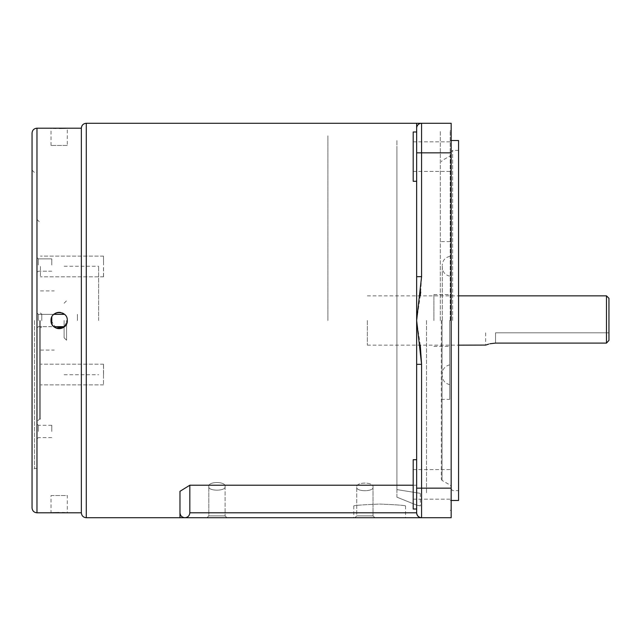 <?xml version="1.0" encoding="UTF-8"?>
<svg xmlns="http://www.w3.org/2000/svg" width="641" height="641" viewBox="0 0 641 641"><rect width="100%" height="100%" fill="white"/><g stroke="black" fill="none" stroke-linecap="round" stroke-linejoin="round"><path stroke-width="0.48" stroke-dasharray="3.21 2.4" d="M396.923 489.604L396.923 147.43L396.923 489.604C427.635 494.499 427.635 494.499 396.923 489.604C427.635 494.499 427.635 494.499 396.923 489.604M396.923 497.168L396.923 140.034L396.923 497.168L416.65 505.124C421.57 506.15 421.57 506.15 416.65 505.124C421.57 506.15 421.57 506.15 416.65 505.124L396.923 497.168M449.686 320.5L449.686 399.391L449.686 320.5M442.29 320.5L442.29 265.15L442.29 320.5M441.304 320.5L441.304 479.131L441.304 320.5M451.168 320.5L451.168 130.668L451.168 320.5M458.563 500.477L458.563 140.523M450.182 320.5L450.182 130.668L450.182 320.5M440.319 320.5L440.319 130.668L440.319 320.5M433.909 320.5L433.909 294.612L433.909 320.5M458.563 320.5L458.563 490.613L458.563 320.5M426.513 320.5L426.513 493.57L426.513 320.5M356.741 515.885L354.89 517.728L374.865 517.728L354.89 517.728L374.865 517.728L354.89 517.728L356.741 515.885L373.014 515.885L374.865 517.728L373.014 515.885L356.741 515.885L373.014 515.885L356.741 515.885L356.741 487.096L356.741 515.885M373.014 487.096L373.014 515.885L373.014 487.096C374.04 481.8 355.771 481.752 356.741 487.096C355.715 481.792 373.991 481.76 373.014 487.096C374.007 491.871 355.803 491.911 356.741 487.096C355.755 491.879 373.959 491.903 373.014 487.096M208.822 515.885L206.971 517.728L226.938 517.728L206.971 517.728L226.938 517.728L206.971 517.728L208.822 515.885L225.087 515.885L226.938 517.728L225.087 515.885L208.822 515.885L225.087 515.885L208.822 515.885L208.822 486.543L208.822 515.885M225.087 486.543L225.087 515.885L225.087 486.543C226.081 491.343 207.876 491.375 208.822 486.543C207.828 491.351 226.041 491.367 225.087 486.543C226.121 481.231 207.844 481.183 208.822 486.543C207.788 481.223 226.073 481.191 225.087 486.543M379.672 517.728L353.784 517.728L379.672 517.728M379.672 504.082C395.393 504.691 404.022 505.292 405.553 505.893C404.03 505.292 395.401 504.691 379.672 504.082C395.393 504.691 404.022 505.292 405.553 505.893C404.03 505.292 395.401 504.691 379.672 504.082C363.952 504.691 355.33 505.292 353.784 505.893C355.29 505.292 363.92 504.691 379.672 504.082C363.952 504.691 355.33 505.292 353.784 505.893C355.29 505.292 363.92 504.691 379.672 504.082M413.197 485.221L416.65 485.221L416.65 320.5L420.264 295.846M189.832 485.221L189.832 512.8L416.65 512.8A4.928 4.928 0 0 0 421.578 517.728C418.605 517.415 416.962 515.773 416.65 512.8L416.65 485.221L416.65 512.8L416.65 488.146L421.578 488.146L421.578 364.328L416.65 364.328L416.65 509.026L416.65 459.717L416.65 509.026L416.65 459.717L416.65 485.221L189.832 485.221L179.977 491.31L179.977 517.728M184.736 517.728L184.904 517.728C181.932 517.415 180.289 515.773 179.977 512.8L179.977 491.31L179.977 512.8A4.928 4.928 0 0 0 184.904 517.728L451.168 517.728L451.168 123.272L421.578 123.272A4.928 4.928 0 0 0 416.65 128.2L416.65 181.283L416.65 123.272L420.344 123.272M416.65 131.974L416.65 156.628L416.65 131.974L413.197 131.974L413.197 181.283L413.197 141.837L413.197 181.283L416.65 181.283M451.168 156.628L451.168 171.419L451.168 156.628M451.168 484.372L451.168 469.581L451.168 484.372M416.65 459.717L413.197 459.717L413.197 509.026L413.197 469.581L413.197 509.026L416.65 509.026M81.359 512.8L81.359 128.2M59.036 512.632L62.289 512.656M65.07 512.72L67.305 512.8L67.305 495.541L51.032 495.541L51.032 512.8M63.691 313.737A8.133 8.133 0 0 1 67.305 320.5L64.1 326.974A8.133 8.133 0 0 0 59.172 312.367A8.133 8.133 0 0 0 51.032 320.5A8.133 8.133 0 0 1 54.653 313.729M56.031 328.008L51.032 320.5C50.527 310.02 67.794 309.988 67.305 320.5M60.759 312.52A8.133 8.133 0 0 1 62.289 312.984M67.305 145.459L51.032 145.459L67.305 145.459L67.305 128.2M51.032 145.459L51.032 128.2L53.259 128.28M51.032 495.541L67.305 495.541M32.05 133.128L32.05 507.872M36.978 512.8L36.978 128.2M36.978 431.441L36.978 438.965L36.978 431.441M38.34 431.441L38.34 425.279L38.34 431.441M51.777 431.441L51.777 425.279L51.777 431.441M36.978 265.029L36.978 257.506L36.978 265.029M38.34 265.029L38.34 258.868L38.34 265.029M51.777 265.029L51.777 258.868L51.777 265.029M38.34 320.5L38.34 314.338L38.34 320.5M51.777 317.111L51.777 323.889M40.431 320.5L40.431 419.118L40.431 320.5M41.785 320.5L41.785 314.338L41.785 320.5M77.417 320.5L77.417 314.338L77.417 320.5M103.546 265.021L103.481 256.104L103.546 265.021M40.431 266.456L40.431 276.816L40.431 266.456M103.481 364.457L103.481 374.544L103.481 364.457M40.431 374.544L40.431 364.184L40.431 374.544M103.546 374.544L103.546 364.184L103.546 374.544M103.481 374.544L103.481 384.896L103.481 374.544M103.481 276.543L103.481 266.456L103.481 276.543M103.546 276.712L103.546 266.456L103.546 276.712M51.032 320.5A8.133 8.133 0 0 0 60.759 328.48M62.281 328.016A8.133 8.133 0 0 0 63.691 327.263M59.301 128.368L56.047 128.344M51.657 323.617A8.133 8.133 0 0 1 51.192 322.086M182.477 517.728L184.544 517.728M413.197 484.372L413.197 499.163L413.197 484.372M420.264 345.154L416.65 320.5L416.65 276.672L421.578 276.672L421.578 152.854L416.65 152.854L416.65 276.672L416.65 128.2A4.928 4.928 0 0 1 421.578 123.272L420.977 123.272M420.688 292.032L421.578 276.672M179.977 512.8A4.928 4.928 0 0 0 184.904 517.728C187.877 517.415 189.52 515.773 189.832 512.8M98.618 320.5L98.618 266.263L98.618 320.5M327.896 320.5L327.896 135.596L327.896 320.5M367.341 320.5L367.341 345.154L367.341 320.5M495.541 343.095L495.541 332.823L608.95 332.823L495.541 332.823L495.541 343.095L606.482 343.095L606.482 295.846M485.87 345.074L486.471 344.85M488.586 344.145L490.036 343.752M608.95 340.379L608.95 298.313M64.1 320.5L64.1 337.759L64.1 320.5M66.568 320.5L66.568 340.227L66.568 320.5M442.042 320.5L442.042 480.413L442.042 320.5M450.423 320.5L450.423 155.747L450.423 320.5M452.642 320.5L452.642 150.387L452.642 320.5M86.287 517.728L86.287 123.272M34.518 320.5L34.518 468.427L34.518 320.5M39.446 320.5L39.446 419.118L39.446 320.5M416.65 128.2A4.928 4.928 0 0 1 421.578 123.272L421.578 152.854L451.168 152.854M421.578 517.728L421.578 488.146L451.168 488.146M420.352 493.57L420.352 505.893M449.686 276.127C445.094 274.997 442.635 272.08 442.29 267.369M449.686 256.4C445.094 257.522 442.635 260.438 442.29 265.15M441.304 399.391L449.686 399.391M451.168 154.465L450.423 155.747L442.042 160.587L441.304 161.869M441.304 479.131L442.042 480.413L450.423 485.253L451.168 486.535M458.563 150.387L452.642 150.387L451.168 151.869M450.182 500.477L451.168 500.477M451.168 510.332L450.182 510.332M433.909 294.612L449.686 294.612M433.909 346.388L449.686 346.388M451.168 130.668L450.182 130.668M450.182 140.523L451.168 140.523M451.168 489.131L452.642 490.613L458.563 490.613M441.304 241.609L449.686 241.609M449.686 384.6C445.094 383.478 442.635 380.562 442.29 375.85M449.686 364.873C445.094 366.003 442.635 368.92 442.29 373.631M405.553 505.893L405.553 517.728M413.197 141.837L451.168 141.837L413.197 141.837M413.197 469.581L451.168 469.581L413.197 469.581M36.978 468.427L34.518 468.427L32.05 470.887M32.05 170.113L34.518 172.573L36.978 172.573M51.777 425.279L38.34 425.279L36.978 423.925M38.34 258.868L36.978 257.506L38.34 258.868L51.777 258.868L38.34 258.868M38.34 314.338L36.978 312.984L38.34 314.338L51.777 314.338L38.34 314.338M40.431 419.118L39.446 419.118L36.978 421.578M36.978 219.422L39.446 221.882L40.431 221.882M53.86 314.338L41.785 314.338L40.431 312.984L41.785 314.338L64.477 314.338M103.481 256.104L40.431 256.104L103.481 256.104M103.546 364.184L40.431 364.184L103.546 364.184M40.431 290.918L54.237 290.918M40.431 350.082L54.237 350.082M103.481 384.896L40.431 384.896L103.481 384.896M103.546 276.816L40.431 276.816L103.546 276.816M53.86 326.662L64.477 326.662M41.785 326.662L40.431 328.016L41.785 326.662M51.777 326.662L38.34 326.662L36.978 328.016L38.34 326.662L51.777 326.662M51.777 271.191L38.34 271.191L36.978 272.545L38.34 271.191L51.777 271.191M51.777 437.603L38.34 437.603L36.978 438.965M413.197 499.163L451.168 499.163L413.197 499.163M413.197 171.419L451.168 171.419L413.197 171.419M353.784 505.893L353.784 517.728M64.1 266.263L98.618 266.263M64.1 374.737L98.618 374.737M367.341 345.154L458.563 345.154M367.341 295.846L458.563 295.846M485.678 332.823L485.678 345.154M64.1 337.759L66.568 340.227M64.1 303.241L66.568 300.773"/><path stroke-width="0.96" d="M451.168 140.523L458.563 140.523L458.563 500.477L451.168 500.477M421.578 517.728L451.168 517.728L451.168 488.146L416.65 488.146L416.65 364.328L421.578 364.328L421.578 517.728A4.928 4.928 0 0 1 416.65 512.8C416.962 515.773 418.605 517.415 421.578 517.728L179.977 517.728L179.977 512.8C180.289 515.773 181.932 517.415 184.904 517.728C187.877 517.415 189.52 515.773 189.832 512.8L416.65 512.8L416.65 276.672L421.578 276.672L416.65 320.5L421.578 364.328L420.264 345.154M179.977 512.8L179.977 491.31L189.832 485.221L413.197 485.221M416.65 128.2A4.928 4.928 0 0 1 421.578 123.272A4.928 4.928 0 0 0 416.65 128.2A4.928 4.928 0 0 1 421.578 123.272L421.578 152.854L416.65 152.854L416.65 276.672L416.65 123.272L451.168 123.272L451.168 488.146M416.65 181.283L413.197 181.283L413.197 131.974L416.65 131.974M416.65 509.026L413.197 509.026L413.197 459.717L416.65 459.717M81.359 512.8L36.978 512.8L36.978 128.2L81.359 128.2L81.359 512.8C81.647 515.797 83.29 517.439 86.287 517.728L182.477 517.728M51.032 512.8L53.379 512.712M53.451 512.712L59.036 512.632M62.289 512.656L65.07 512.72M63.691 327.263A8.133 8.133 0 0 0 64.1 326.974L56.031 328.008M51.032 320.5C50.527 330.996 67.802 330.996 67.305 320.5C67.81 310.02 50.543 309.988 51.032 320.5A8.133 8.133 0 0 0 51.192 322.086M54.653 313.729A8.133 8.133 0 0 1 60.759 312.52M62.289 312.984A8.133 8.133 0 0 1 63.691 313.737M36.978 512.8C33.989 512.512 32.338 510.861 32.05 507.872L32.05 133.128C32.338 130.139 33.989 128.488 36.978 128.2M51.777 323.889L51.777 317.111M60.759 328.48A8.133 8.133 0 0 0 62.281 328.016M67.305 128.2L64.957 128.288M64.893 128.288L59.301 128.368M56.047 128.344L53.259 128.28M67.305 320.5A8.133 8.133 0 0 1 51.657 323.617M420.977 123.272L420.344 123.272M420.264 295.846L420.688 292.032M189.832 485.221L189.832 512.8M608.95 340.379L606.482 343.095L608.95 340.379L608.95 298.313L606.482 295.846L606.482 343.095L495.541 343.095C482.817 345.355 482.817 345.355 495.541 343.095L490.036 343.752M458.563 345.154L485.87 345.074M486.471 344.85L488.586 344.145M81.359 128.2C81.647 125.203 83.29 123.561 86.287 123.272L86.287 517.728M451.168 152.854L421.578 152.854L421.578 276.672M64.477 314.338L53.86 314.338M64.477 326.662L53.86 326.662M86.287 123.272L416.65 123.272M458.563 295.846L606.482 295.846"/></g></svg>
